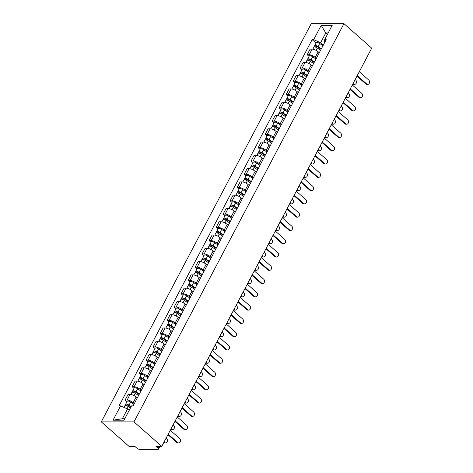 <?xml version="1.0" encoding="UTF-8"?>
<svg xmlns="http://www.w3.org/2000/svg" width="473" height="473" viewBox="0 0 473 473"><rect width="100%" height="100%" fill="white"/><g stroke="black" fill="none" stroke-linecap="round" stroke-linejoin="round"><path stroke-width="0.71" d="M159.975 446.388L158.514 449.149A2.063 0.739 -152.2 0 1 158.012 449.35L139.5 449.35A2.063 0.739 -152.2 0 1 136.874 448.185L134.835 446.388L129.046 446.388L101.287 421.875L133.995 421.881L343.954 23.656L371.713 48.163L161.754 446.388L133.995 421.881M343.954 23.656L311.246 23.65L101.287 421.875M158.514 449.149A2.063 0.739 -152.2 0 0 158 448.191L158.952 446.388M161.754 446.388L155.96 446.388L158 448.191M319.281 52.775L318.163 51.788A4.742 1.697 -152.2 0 0 312.127 49.115L310.128 49.115L307.166 54.738L309.165 54.738A4.742 1.697 27.8 0 1 315.201 57.404L316.313 58.392M309.04 56.388L307.166 54.738M312.275 66.054L311.157 65.067A4.742 1.697 -152.2 0 0 305.126 62.395L303.128 62.395L300.166 68.017L302.164 68.017A4.742 1.697 27.8 0 1 308.195 70.69L309.312 71.671M302.04 69.667L300.166 68.017M305.274 79.334L304.157 78.347A4.742 1.697 -152.2 0 0 298.12 75.674L296.128 75.674L293.165 81.297L295.158 81.297A4.742 1.697 27.8 0 1 301.195 83.969L302.312 84.951M295.034 82.946L293.165 81.297M298.274 92.613L297.156 91.626A4.742 1.697 -152.2 0 0 291.12 88.959L289.127 88.954L286.165 94.576L288.158 94.576A4.742 1.697 27.8 0 1 294.194 97.249L295.312 98.23M288.033 96.226L286.165 94.576M291.273 105.893L290.156 104.905A4.742 1.697 -152.2 0 0 284.119 102.239L282.127 102.239L279.165 107.856L281.157 107.856A4.742 1.697 27.8 0 1 287.194 110.528L288.311 111.516M281.033 109.505L279.165 107.856M284.267 119.172L283.15 118.191A4.742 1.697 -152.2 0 0 277.119 115.518L275.12 115.518L272.158 121.135L274.157 121.135A4.742 1.697 27.8 0 1 280.187 123.808L281.305 124.795M274.033 122.785L272.158 121.135M277.267 132.452L276.149 131.47A4.742 1.697 -152.2 0 0 270.118 128.798L268.12 128.798L265.158 134.415L267.156 134.415A4.742 1.697 27.8 0 1 273.187 137.087L274.305 138.075M267.026 136.064L265.158 134.415M270.266 145.737L269.149 144.75A4.742 1.697 -152.2 0 0 263.112 142.077L261.12 142.077L258.157 147.694L260.15 147.694A4.742 1.697 27.8 0 1 266.187 150.367L267.304 151.354M260.026 149.344L258.157 147.694M263.266 159.017L262.148 158.029A4.742 1.697 -152.2 0 0 256.112 155.357L254.119 155.357L251.157 160.974L253.15 160.974A4.742 1.697 27.8 0 1 259.186 163.646L260.304 164.634M253.025 162.623L251.157 160.974M256.265 172.296L255.148 171.309A4.742 1.697 -152.2 0 0 249.111 168.636L247.119 168.636L244.157 174.253L246.149 174.253A4.742 1.697 27.8 0 1 252.186 176.926L253.303 177.913M246.025 175.903L244.157 174.253M249.259 185.576L248.142 184.588A4.742 1.697 -152.2 0 0 242.111 181.916L240.113 181.916L237.15 187.533L239.149 187.533A4.742 1.697 27.8 0 1 245.18 190.205L246.297 191.193M239.025 189.188L237.15 187.533M242.259 198.855L241.141 197.868A4.742 1.697 -152.2 0 0 235.111 195.195L233.112 195.195L230.15 200.812L232.148 200.812A4.742 1.697 27.8 0 1 238.179 203.485L239.297 204.472M232.018 202.468L230.15 200.812M235.258 212.135L234.141 211.147A4.742 1.697 -152.2 0 0 228.104 208.475L226.112 208.475L223.15 214.092L225.142 214.092A4.742 1.697 27.8 0 1 231.179 216.764L232.296 217.751M225.018 215.747L223.15 214.092M228.258 225.414L227.141 224.427A4.742 1.697 -152.2 0 0 221.104 221.754L219.111 221.754L216.149 227.371L218.142 227.371A4.742 1.697 27.8 0 1 224.178 230.044L225.296 231.031M218.018 229.027L216.149 227.371M221.252 238.694L220.14 237.706A4.742 1.697 -152.2 0 0 214.103 235.034L212.105 235.034L209.143 240.656L211.141 240.656A4.742 1.697 27.8 0 1 217.178 243.323L218.29 244.31M211.017 242.306L209.143 240.656M214.251 251.973L213.134 250.986A4.742 1.697 -152.2 0 0 207.103 248.313L205.105 248.313L202.142 253.936L204.141 253.936A4.742 1.697 27.8 0 1 210.172 256.608L211.289 257.59M204.017 255.586L202.142 253.936M207.251 265.252L206.133 264.265A4.742 1.697 -152.2 0 0 200.097 261.593L198.104 261.593L195.142 267.215L197.135 267.215A4.742 1.697 27.8 0 1 203.171 269.888L204.289 270.869M197.01 268.865L195.142 267.215M200.25 278.532L199.133 277.545A4.742 1.697 -152.2 0 0 193.096 274.872L191.104 274.872L188.142 280.495L190.134 280.495A4.742 1.697 27.8 0 1 196.171 283.167L197.288 284.149M190.01 282.144L188.142 280.495M193.25 291.811L192.133 290.824A4.742 1.697 -152.2 0 0 186.096 288.158L184.103 288.158L181.141 293.774L183.134 293.774A4.742 1.697 27.8 0 1 189.17 296.447L190.288 297.434M183.01 295.424L181.141 293.774M186.244 305.091L185.126 304.109A4.742 1.697 -152.2 0 0 179.096 301.437L177.097 301.437L174.135 307.054L176.133 307.054A4.742 1.697 27.8 0 1 182.164 309.726L183.282 310.714M176.009 308.703L174.135 307.054M179.243 318.37L178.126 317.389A4.742 1.697 -152.2 0 0 172.095 314.716L170.097 314.716L167.135 320.333L169.133 320.333A4.742 1.697 27.8 0 1 175.164 323.006L176.281 323.993M169.003 321.983L167.135 320.333M172.243 331.65L171.125 330.668A4.742 1.697 -152.2 0 0 165.089 327.996L163.096 327.996L160.134 333.613L162.127 333.613A4.742 1.697 27.8 0 1 168.163 336.285L169.281 337.273M162.003 335.262L160.134 333.613M165.243 344.935L164.125 343.948A4.742 1.697 -152.2 0 0 158.088 341.275L156.096 341.275L153.134 346.892L155.126 346.892A4.742 1.697 27.8 0 1 161.163 349.565L162.28 350.552M155.002 348.542L153.134 346.892M158.236 358.215L157.125 357.227A4.742 1.697 -152.2 0 0 151.088 354.555L149.09 354.555L146.127 360.172L148.126 360.172A4.742 1.697 27.8 0 1 154.163 362.844L155.274 363.832M148.002 361.821L146.127 360.172M151.236 371.494L150.118 370.507A4.742 1.697 -152.2 0 0 144.088 367.834L142.089 367.834L139.127 373.451L141.125 373.451A4.742 1.697 27.8 0 1 147.156 376.124L148.274 377.111M141.001 375.101L139.127 373.451M144.235 384.774L143.118 383.786A4.742 1.697 -152.2 0 0 137.081 381.114L135.089 381.114L132.127 386.731L134.119 386.731A4.742 1.697 27.8 0 1 140.156 389.403L141.273 390.391M133.995 388.386L132.127 386.731M137.235 398.053L136.118 397.066A4.742 1.697 -152.2 0 0 130.081 394.393L128.088 394.393L125.126 400.01L127.119 400.01A4.742 1.697 27.8 0 1 133.155 402.683L134.273 403.67M126.995 401.666L125.126 400.01M327.428 34.399L325.785 32.944L320.623 42.736L323.319 45.112M320.623 42.736L313.67 39.655L321.208 25.353L332.2 25.353L324.655 39.655L324.673 42.535M129.182 410.404L127.539 408.95L122.377 418.741L113.041 420.178L124.032 420.178L131.571 405.875L133.108 405.875L326.193 39.655L324.655 39.655M113.041 420.178L120.585 405.875L127.539 408.95M313.67 39.655L312.133 39.655L119.048 405.875L120.585 405.875M122.377 418.741L124.789 418.741M328.197 32.944L325.785 32.944L321.208 25.353M316.041 43.108L312.133 39.655M357.239 75.609L366.687 83.952A2.371 1.833 90 0 0 367.722 84.365L366.871 84.365A2.371 1.833 -90 0 1 365.836 83.952L356.973 76.123M367.722 84.365A2.371 1.833 90 0 0 369.472 82.692A2.371 1.833 90 0 0 368.751 80.038L359.309 71.695M321.12 49.287L317.478 46.762A1.236 0.443 -152.2 0 0 315.834 46.366A1.236 0.443 -152.2 0 0 316.147 46.945L315.296 46.945A2.578 0.922 -152.2 0 1 314.651 45.745L316.266 42.676A2.578 0.922 -152.2 0 1 319.689 43.498L322.97 45.775M321.356 48.837L318.075 46.561A2.578 0.922 -152.2 0 0 314.651 45.745M315.964 47.282L316.484 46.295M353.089 83.49L353.609 83.952A2.371 1.833 90 0 0 354.638 84.36A2.371 1.833 90 0 0 356.388 82.692A2.371 1.833 90 0 0 355.672 80.032L355.152 79.576M320.588 50.286L317.312 48.01A2.578 0.922 -152.2 0 0 313.889 47.188L312.842 49.18M354.638 84.36L353.786 84.36A2.371 1.833 -90 0 1 352.817 83.999M350.239 88.889L359.687 97.231A2.371 1.833 90 0 0 360.722 97.645L359.87 97.645A2.371 1.833 -90 0 1 358.836 97.231L349.967 89.403M360.722 97.645A2.371 1.833 90 0 0 362.472 95.972A2.371 1.833 90 0 0 361.75 93.317L352.302 84.974M343.238 102.168L352.687 110.511A2.371 1.833 90 0 0 353.715 110.924L352.87 110.924A2.371 1.833 -90 0 1 351.835 110.511L342.966 102.682M353.715 110.924A2.371 1.833 90 0 0 355.465 109.251A2.371 1.833 90 0 0 354.75 106.596L345.302 98.254M314.113 62.566L310.477 60.041A1.236 0.443 -152.2 0 0 308.834 59.645A1.236 0.443 -152.2 0 0 309.141 60.225L308.295 60.225A2.578 0.922 -152.2 0 1 307.651 59.024L309.265 55.956A2.578 0.922 -152.2 0 1 312.688 56.778L315.97 59.054M314.35 62.117L311.074 59.84A2.578 0.922 -152.2 0 0 307.651 59.024M308.964 60.562L309.484 59.574M346.082 96.77L346.603 97.231A2.371 1.833 90 0 0 347.637 97.645A2.371 1.833 90 0 0 349.387 95.972A2.371 1.833 90 0 0 348.672 93.311L348.152 92.856M313.587 63.565L310.312 61.289A2.578 0.922 -152.2 0 0 306.888 60.467L305.836 62.46M347.637 97.645L346.786 97.639A2.371 1.833 -90 0 1 345.816 97.278M307.113 75.846L303.477 73.321A1.236 0.443 -152.2 0 0 301.833 72.925A1.236 0.443 -152.2 0 0 302.141 73.504L301.289 73.504A2.578 0.922 -152.2 0 1 300.651 72.304L302.265 69.235A2.578 0.922 -152.2 0 1 305.688 70.057L308.964 72.334M307.349 75.396L304.074 73.12A2.578 0.922 -152.2 0 0 300.651 72.304M301.963 73.841L302.484 72.854M339.082 110.049L339.602 110.511A2.371 1.833 90 0 0 340.637 110.924A2.371 1.833 90 0 0 342.387 109.251A2.371 1.833 90 0 0 341.666 106.596L341.145 106.135M306.587 76.845L303.311 74.568A2.578 0.922 -152.2 0 0 299.882 73.747L298.835 75.739M340.637 110.924L339.785 110.924A2.371 1.833 -90 0 1 338.816 110.558M336.238 115.447L345.686 123.79A2.371 1.833 90 0 0 346.715 124.204L345.864 124.204A2.371 1.833 -90 0 1 344.835 123.79L335.966 115.962M346.715 124.204A2.371 1.833 90 0 0 348.465 122.531A2.371 1.833 90 0 0 347.75 119.876L338.301 111.533M329.232 128.727L338.68 137.069A2.371 1.833 90 0 0 339.715 137.483L338.863 137.483A2.371 1.833 -90 0 1 337.834 137.069L328.966 129.241M339.715 137.483A2.371 1.833 90 0 0 341.465 135.81A2.371 1.833 90 0 0 340.749 133.155L331.301 124.813M322.231 142.006L331.679 150.349A2.371 1.833 90 0 0 332.714 150.763L331.863 150.763A2.371 1.833 -90 0 1 330.828 150.349L321.965 142.521M332.714 150.763A2.371 1.833 90 0 0 334.464 149.09A2.371 1.833 90 0 0 333.743 146.435L324.295 138.092M300.113 89.125L296.476 86.6A1.236 0.443 -152.2 0 0 294.833 86.204A1.236 0.443 -152.2 0 0 295.14 86.784L294.289 86.784A2.578 0.922 -152.2 0 1 293.644 85.583L295.264 82.515A2.578 0.922 -152.2 0 1 298.688 83.337L301.963 85.613M300.349 88.676L297.068 86.399A2.578 0.922 -152.2 0 0 293.644 85.583M294.963 87.121L295.483 86.133M332.081 123.329L332.602 123.79A2.371 1.833 90 0 0 333.636 124.204A2.371 1.833 90 0 0 335.387 122.531A2.371 1.833 90 0 0 334.665 119.876L334.145 119.415M299.586 90.124L296.305 87.848A2.578 0.922 -152.2 0 0 292.882 87.032L291.835 89.019M333.636 124.204L332.785 124.204A2.371 1.833 -90 0 1 331.81 123.843M293.112 102.404L289.47 99.88A1.236 0.443 -152.2 0 0 287.832 99.484A1.236 0.443 -152.2 0 0 288.14 100.063L287.288 100.063A2.578 0.922 -152.2 0 1 286.644 98.863L288.258 95.794A2.578 0.922 -152.2 0 1 291.681 96.616L294.963 98.892M293.349 101.961L290.067 99.679A2.578 0.922 -152.2 0 0 286.644 98.863M287.962 100.4L288.483 99.419M325.081 136.608L325.601 137.069A2.371 1.833 90 0 0 326.63 137.483A2.371 1.833 90 0 0 328.38 135.81A2.371 1.833 90 0 0 327.665 133.155L327.145 132.694M292.586 103.404L289.305 101.127A2.578 0.922 -152.2 0 0 285.881 100.311L284.835 102.298M326.63 137.483L325.779 137.483A2.371 1.833 -90 0 1 324.809 137.123M286.106 115.684L282.47 113.159A1.236 0.443 -152.2 0 0 280.826 112.769A1.236 0.443 -152.2 0 0 281.139 113.343L280.288 113.343A2.578 0.922 -152.2 0 1 279.644 112.142L281.258 109.08A2.578 0.922 -152.2 0 1 284.681 109.896L287.962 112.172M286.342 115.241L283.067 112.964A2.578 0.922 -152.2 0 0 279.644 112.142M280.956 113.68L281.476 112.698M318.075 149.888L318.601 150.349A2.371 1.833 90 0 0 319.63 150.763A2.371 1.833 90 0 0 321.38 149.09A2.371 1.833 90 0 0 320.664 146.435L320.144 145.974M285.58 116.683L282.304 114.407A2.578 0.922 -152.2 0 0 278.881 113.591L277.828 115.578M319.63 150.763L318.778 150.763A2.371 1.833 -90 0 1 317.809 150.402M315.231 155.286L324.679 163.628A2.371 1.833 90 0 0 325.708 164.042L324.862 164.042A2.371 1.833 -90 0 1 323.828 163.628L314.959 155.8M325.708 164.042A2.371 1.833 90 0 0 327.464 162.369A2.371 1.833 90 0 0 326.742 159.714L317.294 151.372M279.105 128.963L275.469 126.439A1.236 0.443 -152.2 0 0 273.826 126.049A1.236 0.443 -152.2 0 0 274.133 126.622L273.288 126.622A2.578 0.922 -152.2 0 1 272.643 125.422L274.257 122.359A2.578 0.922 -152.2 0 1 277.681 123.175L280.956 125.451M279.342 128.52L276.066 126.244A2.578 0.922 -152.2 0 0 272.643 125.422M273.956 126.959L274.476 125.978M311.074 163.167L311.595 163.628A2.371 1.833 90 0 0 312.629 164.042A2.371 1.833 90 0 0 314.379 162.369A2.371 1.833 90 0 0 313.658 159.714L313.138 159.253M278.579 129.963L275.304 127.686A2.578 0.922 -152.2 0 0 271.88 126.87L270.828 128.857M312.629 164.042L311.778 164.042A2.371 1.833 -90 0 1 310.808 163.682M308.23 168.571L317.679 176.908A2.371 1.833 90 0 0 318.707 177.322L317.856 177.322A2.371 1.833 -90 0 1 316.827 176.908L307.958 169.08M318.707 177.322A2.371 1.833 90 0 0 320.458 175.649A2.371 1.833 90 0 0 319.742 172.994L310.294 164.651M272.105 142.249L268.469 139.718A1.236 0.443 -152.2 0 0 266.825 139.328A1.236 0.443 -152.2 0 0 267.133 139.902L266.281 139.902A2.578 0.922 -152.2 0 1 265.637 138.701L267.257 135.639A2.578 0.922 -152.2 0 1 270.68 136.455L273.956 138.731M272.342 141.799L269.066 139.523A2.578 0.922 -152.2 0 0 265.637 138.701M266.955 140.239L267.476 139.257M304.074 176.447L304.594 176.908A2.371 1.833 90 0 0 305.629 177.322A2.371 1.833 90 0 0 307.379 175.649A2.371 1.833 90 0 0 306.658 172.994L306.137 172.533M271.579 143.248L268.297 140.966A2.578 0.922 -152.2 0 0 264.874 140.15L263.828 142.137M305.629 177.322L304.778 177.322A2.371 1.833 -90 0 1 303.808 176.961M301.23 181.851L310.672 190.187A2.371 1.833 90 0 0 311.707 190.601L310.856 190.601A2.371 1.833 -90 0 1 309.827 190.187L300.958 182.359M311.707 190.601A2.371 1.833 90 0 0 313.457 188.934A2.371 1.833 90 0 0 312.742 186.273L303.294 177.931M265.105 155.528L261.468 152.998A1.236 0.443 -152.2 0 0 259.825 152.608A1.236 0.443 -152.2 0 0 260.132 153.181L259.281 153.181A2.578 0.922 -152.2 0 1 258.636 151.981L260.251 148.918A2.578 0.922 -152.2 0 1 263.68 149.734L266.955 152.016M265.341 155.079L262.06 152.803A2.578 0.922 -152.2 0 0 258.636 151.981M259.955 153.524L260.475 152.537M297.074 189.732L297.594 190.187A2.371 1.833 90 0 0 298.623 190.601A2.371 1.833 90 0 0 300.373 188.928A2.371 1.833 90 0 0 299.657 186.273L299.137 185.812M264.578 156.528L261.297 154.245A2.578 0.922 -152.2 0 0 257.874 153.429L256.827 155.416M298.623 190.601L297.777 190.601A2.371 1.833 -90 0 1 296.802 190.241M294.224 195.13L303.672 203.473A2.371 1.833 90 0 0 304.707 203.881L303.855 203.881A2.371 1.833 -90 0 1 302.821 203.473L293.958 195.639M304.707 203.881A2.371 1.833 90 0 0 306.457 202.213A2.371 1.833 90 0 0 305.735 199.553L296.293 191.21M258.104 168.808L254.462 166.277A1.236 0.443 -152.2 0 0 252.819 165.887A1.236 0.443 -152.2 0 0 253.132 166.461L252.28 166.461A2.578 0.922 -152.2 0 1 251.636 165.26L253.25 162.198A2.578 0.922 -152.2 0 1 256.673 163.014L259.955 165.296M258.341 168.358L255.059 166.082A2.578 0.922 -152.2 0 0 251.636 165.26M252.954 166.803L253.469 165.816M290.073 203.012L290.593 203.467A2.371 1.833 90 0 0 291.622 203.881A2.371 1.833 90 0 0 293.372 202.208A2.371 1.833 90 0 0 292.657 199.553L292.137 199.092M257.578 169.807L254.297 167.531A2.578 0.922 -152.2 0 0 250.873 166.709L249.827 168.695M291.622 203.881L290.771 203.881A2.371 1.833 -90 0 1 289.801 203.52M287.223 208.41L296.672 216.752A2.371 1.833 90 0 0 297.706 217.16L296.855 217.16A2.371 1.833 -90 0 1 295.82 216.752L286.951 208.918M297.706 217.16A2.371 1.833 90 0 0 299.456 215.493A2.371 1.833 90 0 0 298.735 212.832L289.287 204.49M251.098 182.087L247.462 179.557A1.236 0.443 -152.2 0 0 245.818 179.166A1.236 0.443 -152.2 0 0 246.126 179.74L245.28 179.74A2.578 0.922 -152.2 0 1 244.636 178.54L246.25 175.477A2.578 0.922 -152.2 0 1 249.673 176.299L252.954 178.575M251.334 181.638L248.059 179.362A2.578 0.922 -152.2 0 0 244.636 178.54M245.948 180.083L246.468 179.096M283.067 216.291L283.587 216.746A2.371 1.833 90 0 0 284.622 217.16A2.371 1.833 90 0 0 286.372 215.487A2.371 1.833 90 0 0 285.657 212.832L285.136 212.371M250.572 183.086L247.296 180.81A2.578 0.922 -152.2 0 0 243.873 179.988L242.82 181.975M284.622 217.16L283.77 217.16A2.371 1.833 -90 0 1 282.801 216.8M280.223 221.689L289.671 230.032A2.371 1.833 90 0 0 290.7 230.44L289.854 230.44A2.371 1.833 -90 0 1 288.82 230.032L279.951 222.198M290.7 230.44A2.371 1.833 90 0 0 292.45 228.772A2.371 1.833 90 0 0 291.735 226.112L282.286 217.775M244.098 195.367L240.461 192.842A1.236 0.443 -152.2 0 0 238.818 192.446A1.236 0.443 -152.2 0 0 239.125 193.025L238.274 193.019A2.578 0.922 -152.2 0 1 237.635 191.819L239.249 188.757A2.578 0.922 -152.2 0 1 242.673 189.578L245.948 191.855M244.334 194.917L241.059 192.641A2.578 0.922 -152.2 0 0 237.635 191.819M238.948 193.362L239.468 192.375M276.066 229.571L276.587 230.026A2.371 1.833 90 0 0 277.621 230.44A2.371 1.833 90 0 0 279.372 228.772A2.371 1.833 90 0 0 278.65 226.112L278.13 225.651M243.571 196.366L240.296 194.09A2.578 0.922 -152.2 0 0 236.872 193.268L235.82 195.26M277.621 230.44L276.77 230.44A2.371 1.833 -90 0 1 275.8 230.079M273.223 234.969L282.671 243.311A2.371 1.833 90 0 0 283.699 243.719L282.848 243.719A2.371 1.833 -90 0 1 281.819 243.311L272.951 235.483M283.699 243.719A2.371 1.833 90 0 0 285.45 242.052A2.371 1.833 90 0 0 284.734 239.391L275.286 231.055M237.097 208.646L233.461 206.122A1.236 0.443 -152.2 0 0 231.817 205.725A1.236 0.443 -152.2 0 0 232.125 206.305L231.273 206.305A2.578 0.922 -152.2 0 1 230.629 205.099L232.249 202.036A2.578 0.922 -152.2 0 1 235.672 202.858L238.948 205.134M237.334 208.197L234.052 205.921A2.578 0.922 -152.2 0 0 230.629 205.099M231.947 206.642L232.468 205.654M269.066 242.85L269.586 243.311A2.371 1.833 90 0 0 270.621 243.719A2.371 1.833 90 0 0 272.371 242.052A2.371 1.833 90 0 0 271.65 239.391L271.13 238.936M236.571 209.645L233.29 207.369A2.578 0.922 -152.2 0 0 229.866 206.547L228.82 208.54M270.621 243.719L269.77 243.719A2.371 1.833 -90 0 1 268.794 243.359M266.222 248.248L275.664 256.591A2.371 1.833 90 0 0 276.699 257.005L275.848 257.005A2.371 1.833 -90 0 1 274.819 256.591L265.95 248.763M276.699 257.005A2.371 1.833 90 0 0 278.449 255.331A2.371 1.833 90 0 0 277.734 252.677L268.286 244.334M230.097 221.926L226.461 219.401A1.236 0.443 -152.2 0 0 224.817 219.005A1.236 0.443 -152.2 0 0 225.124 219.584L224.273 219.584A2.578 0.922 -152.2 0 1 223.628 218.378L225.243 215.316A2.578 0.922 -152.2 0 1 228.666 216.137L231.947 218.414M230.333 221.476L227.052 219.2A2.578 0.922 -152.2 0 0 223.628 218.378M224.947 219.921L225.467 218.934M262.066 256.13L262.586 256.591A2.371 1.833 90 0 0 263.615 256.999A2.371 1.833 90 0 0 265.365 255.331A2.371 1.833 90 0 0 264.649 252.671L264.129 252.215M229.571 222.925L226.289 220.649A2.578 0.922 -152.2 0 0 222.866 219.827L221.819 221.819M263.615 256.999L262.769 256.999A2.371 1.833 -90 0 1 261.794 256.638M259.216 261.528L268.664 269.87A2.371 1.833 90 0 0 269.699 270.284L268.847 270.284A2.371 1.833 -90 0 1 267.813 269.87L258.95 262.042M269.699 270.284A2.371 1.833 90 0 0 271.449 268.611A2.371 1.833 90 0 0 270.727 265.956L261.279 257.614M223.096 235.205L219.454 232.681A1.236 0.443 -152.2 0 0 217.811 232.284A1.236 0.443 -152.2 0 0 218.124 232.864L217.273 232.864A2.578 0.922 -152.2 0 1 216.628 231.664L218.242 228.595A2.578 0.922 -152.2 0 1 221.666 229.417L224.947 231.693M223.327 234.756L220.051 232.48A2.578 0.922 -152.2 0 0 216.628 231.664M217.941 233.201L218.461 232.213M255.065 269.409L255.586 269.87A2.371 1.833 90 0 0 256.614 270.278A2.371 1.833 90 0 0 258.364 268.611A2.371 1.833 90 0 0 257.649 265.95L257.129 265.495M222.564 236.204L219.289 233.928A2.578 0.922 -152.2 0 0 215.865 233.106L214.813 235.099M256.614 270.278L255.763 270.278A2.371 1.833 -90 0 1 254.793 269.917M252.215 274.807L261.664 283.15A2.371 1.833 90 0 0 262.698 283.564L261.847 283.564A2.371 1.833 -90 0 1 260.812 283.15L251.943 275.321M262.698 283.564A2.371 1.833 90 0 0 264.448 281.89A2.371 1.833 90 0 0 263.727 279.236L254.279 270.893M216.09 248.485L212.454 245.96A1.236 0.443 -152.2 0 0 210.81 245.564A1.236 0.443 -152.2 0 0 211.118 246.143L210.272 246.143A2.578 0.922 -152.2 0 1 209.628 244.943L211.242 241.874A2.578 0.922 -152.2 0 1 214.665 242.696L217.947 244.973M216.327 248.035L213.051 245.759A2.578 0.922 -152.2 0 0 209.628 244.943M210.94 246.48L211.461 245.493M248.059 282.688L248.579 283.15A2.371 1.833 90 0 0 249.614 283.558A2.371 1.833 90 0 0 251.364 281.89A2.371 1.833 90 0 0 250.649 279.23L250.122 278.774M215.564 249.484L212.288 247.208A2.578 0.922 -152.2 0 0 208.865 246.386L207.813 248.378M249.614 283.558L248.763 283.558A2.371 1.833 -90 0 1 247.793 283.197M245.215 288.087L254.663 296.429A2.371 1.833 90 0 0 255.692 296.843L254.841 296.843A2.371 1.833 -90 0 1 253.812 296.429L244.943 288.601M255.692 296.843A2.371 1.833 90 0 0 257.442 295.17A2.371 1.833 90 0 0 256.727 292.515L247.278 284.172M209.09 261.764L205.453 259.239A1.236 0.443 -152.2 0 0 203.81 258.843A1.236 0.443 -152.2 0 0 204.117 259.423L203.266 259.423A2.578 0.922 -152.2 0 1 202.621 258.223L204.241 255.154A2.578 0.922 -152.2 0 1 207.665 255.976L210.94 258.252M209.326 261.315L206.051 259.038A2.578 0.922 -152.2 0 0 202.621 258.223M203.94 259.76L204.46 258.772M241.059 295.968L241.579 296.429A2.371 1.833 90 0 0 242.614 296.843A2.371 1.833 90 0 0 244.364 295.17A2.371 1.833 90 0 0 243.642 292.515L243.122 292.054M208.563 262.763L205.282 260.487A2.578 0.922 -152.2 0 0 201.859 259.665L200.812 261.658M242.614 296.843L241.762 296.843A2.371 1.833 -90 0 1 240.792 296.476M238.215 301.366L247.663 309.709A2.371 1.833 90 0 0 248.692 310.122L247.84 310.122A2.371 1.833 -90 0 1 246.811 309.709L237.943 301.88M248.692 310.122A2.371 1.833 90 0 0 250.442 308.449A2.371 1.833 90 0 0 249.726 305.795L240.278 297.452M202.089 275.044L198.453 272.519A1.236 0.443 -152.2 0 0 196.809 272.123A1.236 0.443 -152.2 0 0 197.117 272.702L196.265 272.702A2.578 0.922 -152.2 0 1 195.621 271.502L197.241 268.433A2.578 0.922 -152.2 0 1 200.664 269.255L203.94 271.532M202.326 274.594L199.044 272.318A2.578 0.922 -152.2 0 0 195.621 271.502M196.939 273.039L197.46 272.052M234.058 309.247L234.578 309.709A2.371 1.833 90 0 0 235.607 310.122A2.371 1.833 90 0 0 237.357 308.449A2.371 1.833 90 0 0 236.642 305.795L236.122 305.333M201.563 276.043L198.282 273.766A2.578 0.922 -152.2 0 0 194.858 272.945L193.812 274.937M235.607 310.122L234.762 310.122A2.371 1.833 -90 0 1 233.786 309.762M231.208 314.646L240.656 322.988A2.371 1.833 90 0 0 241.691 323.402L240.84 323.402A2.371 1.833 -90 0 1 239.805 322.988L230.942 315.16M241.691 323.402A2.371 1.833 90 0 0 243.441 321.729A2.371 1.833 90 0 0 242.726 319.074L233.278 310.731M195.089 288.323L191.447 285.798A1.236 0.443 -152.2 0 0 189.803 285.402A1.236 0.443 -152.2 0 0 190.116 285.982L189.265 285.982A2.578 0.922 -152.2 0 1 188.621 284.781L190.235 281.713A2.578 0.922 -152.2 0 1 193.658 282.535L196.939 284.811M195.325 287.88L192.044 285.597A2.578 0.922 -152.2 0 0 188.621 284.781M189.939 286.319L190.453 285.331M227.058 322.527L227.578 322.988A2.371 1.833 90 0 0 228.607 323.402A2.371 1.833 90 0 0 230.357 321.729A2.371 1.833 90 0 0 229.642 319.074L229.121 318.613M194.563 289.322L191.281 287.046A2.578 0.922 -152.2 0 0 187.858 286.23L186.811 288.217M228.607 323.402L227.755 323.402A2.371 1.833 -90 0 1 226.786 323.041M224.208 327.925L233.656 336.268A2.371 1.833 90 0 0 234.691 336.681L233.839 336.681A2.371 1.833 -90 0 1 232.805 336.268L223.942 328.439M234.691 336.681A2.371 1.833 90 0 0 236.441 335.008A2.371 1.833 90 0 0 235.72 332.353L226.271 324.011M188.083 301.603L184.446 299.078A1.236 0.443 -152.2 0 0 182.803 298.688A1.236 0.443 -152.2 0 0 183.11 299.261L182.265 299.261A2.578 0.922 -152.2 0 1 181.62 298.061L183.234 294.998A2.578 0.922 -152.2 0 1 186.658 295.814L189.939 298.091M188.319 301.159L185.044 298.877A2.578 0.922 -152.2 0 0 181.62 298.061M182.933 299.598L183.453 298.617M220.051 335.806L220.572 336.268A2.371 1.833 90 0 0 221.606 336.681A2.371 1.833 90 0 0 223.357 335.008A2.371 1.833 90 0 0 222.641 332.353L222.121 331.892M187.556 302.602L184.281 300.325A2.578 0.922 -152.2 0 0 180.857 299.51L179.805 301.496M221.606 336.681L220.755 336.681A2.371 1.833 -90 0 1 219.785 336.321M217.208 341.204L226.656 349.547A2.371 1.833 90 0 0 227.684 349.961L226.839 349.961A2.371 1.833 -90 0 1 225.804 349.547L216.936 341.719M227.684 349.961A2.371 1.833 90 0 0 229.435 348.288A2.371 1.833 90 0 0 228.719 345.633L219.271 337.29M181.082 314.882L177.446 312.357A1.236 0.443 -152.2 0 0 175.802 311.967A1.236 0.443 -152.2 0 0 176.11 312.541L175.258 312.541A2.578 0.922 -152.2 0 1 174.62 311.34L176.234 308.278A2.578 0.922 -152.2 0 1 179.657 309.094L182.933 311.37M181.319 314.439L178.043 312.162A2.578 0.922 -152.2 0 0 174.62 311.34M175.932 312.878L176.453 311.896M213.051 349.086L213.571 349.547A2.371 1.833 90 0 0 214.606 349.961A2.371 1.833 90 0 0 216.356 348.288A2.371 1.833 90 0 0 215.635 345.633L215.114 345.172M180.556 315.881L177.28 313.605A2.578 0.922 -152.2 0 0 173.857 312.789L172.805 314.776M214.606 349.961L213.755 349.961A2.371 1.833 -90 0 1 212.785 349.6M210.207 354.49L219.655 362.826A2.371 1.833 90 0 0 220.684 363.24L219.833 363.24A2.371 1.833 -90 0 1 218.804 362.826L209.935 354.998M220.684 363.24A2.371 1.833 90 0 0 222.434 361.567A2.371 1.833 90 0 0 221.719 358.912L212.271 350.57M174.082 328.167L170.446 325.637A1.236 0.443 -152.2 0 0 168.802 325.247A1.236 0.443 -152.2 0 0 169.109 325.82L168.258 325.82A2.578 0.922 -152.2 0 1 167.613 324.62L169.233 321.557A2.578 0.922 -152.2 0 1 172.657 322.373L175.932 324.649M174.318 327.718L171.037 325.442A2.578 0.922 -152.2 0 0 167.613 324.62M168.932 326.157L169.452 325.176M206.051 362.365L206.571 362.826A2.371 1.833 90 0 0 207.606 363.24A2.371 1.833 90 0 0 209.356 361.567A2.371 1.833 90 0 0 208.634 358.912L208.114 358.451M173.556 329.167L170.274 326.884A2.578 0.922 -152.2 0 0 166.851 326.068L165.804 328.055M207.606 363.24L206.754 363.24A2.371 1.833 -90 0 1 205.779 362.88M203.207 367.769L212.649 376.106A2.371 1.833 90 0 0 213.684 376.52L212.832 376.52A2.371 1.833 -90 0 1 211.803 376.106L202.935 368.278M213.684 376.52A2.371 1.833 90 0 0 215.434 374.853A2.371 1.833 90 0 0 214.718 372.192L205.27 363.849M167.081 341.447L163.445 338.916A1.236 0.443 -152.2 0 0 161.801 338.526A1.236 0.443 -152.2 0 0 162.109 339.1L161.258 339.1A2.578 0.922 -152.2 0 1 160.613 337.899L162.227 334.837A2.578 0.922 -152.2 0 1 165.656 335.653L168.932 337.929M167.318 340.998L164.036 338.721A2.578 0.922 -152.2 0 0 160.613 337.899M161.932 339.443L162.452 338.455M199.05 375.651L199.571 376.106A2.371 1.833 90 0 0 200.599 376.52A2.371 1.833 90 0 0 202.349 374.847A2.371 1.833 90 0 0 201.634 372.192L201.114 371.731M166.555 342.446L163.274 340.164A2.578 0.922 -152.2 0 0 159.85 339.348L158.804 341.335M200.599 376.52L199.754 376.52A2.371 1.833 -90 0 1 198.778 376.159M196.2 381.049L205.649 389.391A2.371 1.833 90 0 0 206.683 389.799L205.832 389.799A2.371 1.833 -90 0 1 204.797 389.385L195.934 381.557M206.683 389.799A2.371 1.833 90 0 0 208.433 388.132A2.371 1.833 90 0 0 207.712 385.471L198.27 377.129M160.081 354.726L156.439 352.196A1.236 0.443 -152.2 0 0 154.795 351.806A1.236 0.443 -152.2 0 0 155.109 352.379L154.257 352.379A2.578 0.922 -152.2 0 1 153.613 351.179L155.227 348.116A2.578 0.922 -152.2 0 1 158.65 348.932L161.932 351.214M160.312 354.277L157.036 352.001A2.578 0.922 -152.2 0 0 153.613 351.179M154.925 352.722L155.446 351.735M192.05 388.93L192.57 389.385A2.371 1.833 90 0 0 193.599 389.799A2.371 1.833 90 0 0 195.349 388.126A2.371 1.833 90 0 0 194.634 385.471L194.113 385.01M159.549 355.726L156.273 353.449A2.578 0.922 -152.2 0 0 152.85 352.627L151.798 354.614M193.599 389.799L192.748 389.799A2.371 1.833 -90 0 1 191.778 389.439M189.2 394.328L198.648 402.671A2.371 1.833 90 0 0 199.683 403.079L198.831 403.079A2.371 1.833 -90 0 1 197.797 402.671L188.928 394.837M199.683 403.079A2.371 1.833 90 0 0 201.433 401.411A2.371 1.833 90 0 0 200.712 398.751L191.263 390.408M153.075 368.006L149.438 365.475A1.236 0.443 -152.2 0 0 147.795 365.085A1.236 0.443 -152.2 0 0 148.102 365.659L147.257 365.659A2.578 0.922 -152.2 0 1 146.612 364.458L148.226 361.396A2.578 0.922 -152.2 0 1 151.65 362.217L154.931 364.494M153.311 367.556L150.036 365.28A2.578 0.922 -152.2 0 0 146.612 364.458M147.925 366.001L148.445 365.014M185.044 402.21L185.564 402.665A2.371 1.833 90 0 0 186.599 403.079A2.371 1.833 90 0 0 188.349 401.406A2.371 1.833 90 0 0 187.633 398.751L187.113 398.29M152.548 369.005L149.273 366.729A2.578 0.922 -152.2 0 0 145.85 365.907L144.797 367.893M186.599 403.079L185.747 403.079A2.371 1.833 -90 0 1 184.777 402.718M182.2 407.608L191.648 415.95A2.371 1.833 90 0 0 192.677 416.358L191.831 416.358A2.371 1.833 -90 0 1 190.796 415.95L181.928 408.116M192.677 416.358A2.371 1.833 90 0 0 194.427 414.691A2.371 1.833 90 0 0 193.711 412.03L184.263 403.694M146.074 381.285L142.438 378.755A1.236 0.443 -152.2 0 0 140.794 378.365A1.236 0.443 -152.2 0 0 141.102 378.938L140.25 378.938A2.578 0.922 -152.2 0 1 139.606 377.738L141.226 374.675A2.578 0.922 -152.2 0 1 144.649 375.497L147.925 377.773M146.311 380.836L143.035 378.56A2.578 0.922 -152.2 0 0 139.606 377.738M140.924 379.281L141.445 378.294M178.043 415.489L178.563 415.944A2.371 1.833 90 0 0 179.598 416.358A2.371 1.833 90 0 0 181.348 414.691A2.371 1.833 90 0 0 180.627 412.03L180.107 411.569M145.548 382.285L142.272 380.008A2.578 0.922 -152.2 0 0 138.843 379.186L137.797 381.173M179.598 416.358L178.747 416.358A2.371 1.833 -90 0 1 177.777 415.998M175.199 420.887L184.647 429.23A2.371 1.833 90 0 0 185.676 429.638L184.825 429.638A2.371 1.833 -90 0 1 183.796 429.23L174.927 421.402M185.676 429.638A2.371 1.833 90 0 0 187.426 427.97A2.371 1.833 90 0 0 186.711 425.31L177.263 416.973M139.074 394.565L135.438 392.04A1.236 0.443 -152.2 0 0 133.794 391.644A1.236 0.443 -152.2 0 0 134.101 392.223L133.25 392.223A2.578 0.922 -152.2 0 1 132.606 391.017L134.226 387.955A2.578 0.922 -152.2 0 1 137.649 388.776L140.924 391.053M139.31 394.115L136.029 391.839A2.578 0.922 -152.2 0 0 132.606 391.017M133.924 392.56L134.444 391.573M171.043 428.769L171.563 429.23A2.371 1.833 90 0 0 172.592 429.638A2.371 1.833 90 0 0 174.348 427.97A2.371 1.833 90 0 0 173.626 425.31L173.106 424.849M138.548 395.564L135.266 393.288A2.578 0.922 -152.2 0 0 131.843 392.466L130.796 394.458M172.592 429.638L171.746 429.638A2.371 1.833 -90 0 1 170.771 429.277M168.193 434.167L177.641 442.509A2.371 1.833 90 0 0 178.676 442.923L177.824 442.923A2.371 1.833 -90 0 1 176.796 442.509L167.927 434.681M178.676 442.923A2.371 1.833 90 0 0 180.426 441.25A2.371 1.833 90 0 0 179.71 438.589L170.262 430.253M130.944 407.064L128.431 405.32A1.236 0.443 -152.2 0 0 126.788 404.923A1.236 0.443 -152.2 0 0 127.101 405.503L126.25 405.503A2.578 0.922 -152.2 0 1 125.605 404.297L127.219 401.234A2.578 0.922 -152.2 0 1 130.643 402.056L133.924 404.332M131.181 406.614L129.028 405.119A2.578 0.922 -152.2 0 0 125.605 404.297M126.924 405.84L127.438 404.853M164.042 442.048L164.563 442.509A2.371 1.833 90 0 0 165.591 442.917A2.371 1.833 90 0 0 167.341 441.25A2.371 1.833 90 0 0 166.626 438.589L166.106 438.134M130.418 408.063L128.266 406.567A2.578 0.922 -152.2 0 0 124.842 405.745L123.985 407.377M165.591 442.917L164.74 442.917A2.371 1.833 -90 0 1 163.77 442.557M133.155 402.683L136.118 397.066M140.156 389.403L143.118 383.786M147.156 376.124L150.118 370.507M154.163 362.844L157.125 357.227M161.163 349.565L164.125 343.948M168.163 336.285L171.125 330.668M175.164 323.006L178.126 317.389M182.164 309.726L185.126 304.109M189.17 296.447L192.133 290.824M196.171 283.167L199.133 277.545M203.171 269.888L206.133 264.265M210.172 256.608L213.134 250.986M217.178 243.323L220.14 237.706M224.178 230.044L227.141 224.427M231.179 216.764L234.141 211.147M238.179 203.485L241.141 197.868M245.18 190.205L248.142 184.588M252.186 176.926L255.148 171.309M259.186 163.646L262.148 158.029M266.187 150.367L269.149 144.75M273.187 137.087L276.149 131.47M280.187 123.808L283.15 118.191M287.194 110.528L290.156 104.905M294.194 97.249L297.156 91.626M301.195 83.969L304.157 78.347M308.195 70.69L311.157 65.067M315.201 57.404L318.163 51.788M134.119 386.731L137.081 381.114M141.125 373.451L144.088 367.834M148.126 360.172L151.088 354.555M155.126 346.892L158.088 341.275M162.127 333.613L165.089 327.996M169.133 320.333L172.095 314.716M176.133 307.054L179.096 301.437M183.134 293.774L186.096 288.158M190.134 280.495L193.096 274.872M197.135 267.215L200.097 261.593M204.141 253.936L207.103 248.313M211.141 240.656L214.103 235.034M218.142 227.371L221.104 221.754M225.142 214.092L228.104 208.475M232.148 200.812L235.111 195.195M239.149 187.533L242.111 181.916M246.149 174.253L249.111 168.636M253.15 160.974L256.112 155.357M260.15 147.694L263.112 142.077M267.156 134.415L270.118 128.798M274.157 121.135L277.119 115.518M281.157 107.856L284.119 102.239M288.158 94.576L291.12 88.959M295.158 81.297L298.12 75.674M302.164 68.017L305.126 62.395M309.165 54.738L312.127 49.115M127.119 400.01L130.081 394.393M366.687 83.952L365.836 83.952M318.075 46.561L319.689 43.498M316.07 50.357L317.312 48.01M352.846 83.952L353.609 83.952M359.687 97.231L358.836 97.231M352.687 110.511L351.835 110.511M311.074 59.84L312.688 56.778M309.07 63.636L310.312 61.289M345.84 97.231L346.603 97.231M304.074 73.12L305.688 70.057M302.07 76.916L303.311 74.568M338.839 110.511L339.602 110.511M345.686 123.79L344.835 123.79M338.68 137.069L337.834 137.069M331.679 150.349L330.828 150.349M297.068 86.399L298.688 83.337M295.069 90.195L296.305 87.848M331.839 123.79L332.602 123.79M290.067 99.679L291.681 96.616M288.069 103.481L289.305 101.127M324.839 137.069L325.601 137.069M283.067 112.964L284.681 109.896M281.063 116.76L282.304 114.407M317.838 150.349L318.601 150.349M324.679 163.628L323.828 163.628M276.066 126.244L277.681 123.175M274.062 130.04L275.304 127.686M310.832 163.628L311.595 163.628M317.679 176.908L316.827 176.908M269.066 139.523L270.68 136.455M267.062 143.319L268.297 140.966M303.832 176.908L304.594 176.908M310.672 190.187L309.827 190.187M262.06 152.803L263.68 149.734M260.061 156.598L261.297 154.245M296.831 190.187L297.594 190.187M303.672 203.473L302.821 203.473M255.059 166.082L256.673 163.014M253.061 169.878L254.297 167.531M289.831 203.467L290.593 203.467M296.672 216.752L295.82 216.752M248.059 179.362L249.673 176.299M246.055 183.157L247.296 180.81M282.824 216.746L283.587 216.746M289.671 230.032L288.82 230.032M241.059 192.641L242.673 189.578M239.054 196.437L240.296 194.09M275.824 230.026L276.587 230.026M282.671 243.311L281.819 243.311M234.052 205.921L235.672 202.858M232.054 209.716L233.29 207.369M268.824 243.311L269.586 243.311M275.664 256.591L274.819 256.591M227.052 219.2L228.666 216.137M225.053 222.996L226.289 220.649M261.823 256.591L262.586 256.591M268.664 269.87L267.813 269.87M220.051 232.48L221.666 229.417M218.047 236.275L219.289 233.928M254.823 269.87L255.586 269.87M261.664 283.15L260.812 283.15M213.051 245.759L214.665 242.696M211.047 249.555L212.288 247.208M247.817 283.15L248.579 283.15M254.663 296.429L253.812 296.429M206.051 259.038L207.665 255.976M204.046 262.834L205.282 260.487M240.816 296.429L241.579 296.429M247.663 309.709L246.811 309.709M199.044 272.318L200.664 269.255M197.046 276.114L198.282 273.766M233.816 309.709L234.578 309.709M240.656 322.988L239.805 322.988M192.044 285.597L193.658 282.535M190.045 289.399L191.281 287.046M226.815 322.988L227.578 322.988M233.656 336.268L232.805 336.268M185.044 298.877L186.658 295.814M183.039 302.679L184.281 300.325M219.809 336.268L220.572 336.268M226.656 349.547L225.804 349.547M178.043 312.162L179.657 309.094M176.039 315.958L177.28 313.605M212.809 349.547L213.571 349.547M219.655 362.826L218.804 362.826M171.037 325.442L172.657 322.373M169.038 329.238L170.274 326.884M205.808 362.826L206.571 362.826M212.649 376.106L211.803 376.106M164.036 338.721L165.656 335.653M162.038 342.517L163.274 340.164M198.808 376.106L199.571 376.106M205.649 389.391L204.797 389.385M157.036 352.001L158.65 348.932M155.032 355.797L156.273 353.449M191.807 389.385L192.57 389.385M198.648 402.671L197.797 402.671M150.036 365.28L151.65 362.217M148.031 369.076L149.273 366.729M184.801 402.665L185.564 402.665M191.648 415.95L190.796 415.95M143.035 378.56L144.649 375.497M141.031 382.355L142.272 380.008M177.801 415.944L178.563 415.944M184.647 429.23L183.796 429.23M136.029 391.839L137.649 388.776M134.03 395.635L135.266 393.288M170.8 429.23L171.563 429.23M177.641 442.509L176.796 442.509M129.028 405.119L130.643 402.056M127.107 408.761L128.266 406.567M163.8 442.509L164.563 442.509"/></g></svg>
